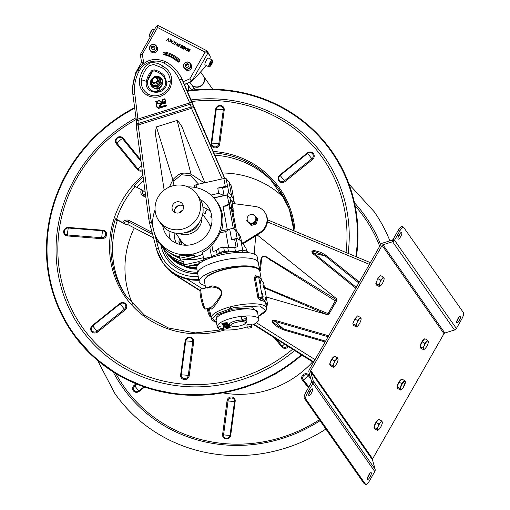 <?xml version="1.0" encoding="UTF-8"?>
<svg xmlns="http://www.w3.org/2000/svg" width="510" height="510" viewBox="0 0 510 510"><rect width="100%" height="100%" fill="white"/><g stroke="black" fill="none" stroke-linecap="round" stroke-linejoin="round"><path stroke-width="0.76" d="M312.528 388.964A3.812 1.065 117.4 0 0 312.413 388.856A3.812 1.065 117.4 0 0 309.844 391.508A3.812 1.065 117.4 0 0 308.786 395.524A3.812 1.065 117.4 0 0 308.907 395.626A3.812 1.065 117.4 0 0 311.476 392.974A3.812 1.065 117.4 0 0 312.528 388.964M371.248 472.744A3.812 1.065 117.4 0 0 371.127 472.636A3.812 1.065 117.4 0 0 368.564 475.288A3.812 1.065 117.4 0 0 367.506 479.298A3.812 1.065 117.4 0 0 367.627 479.406A3.812 1.065 117.4 0 0 370.19 476.754A3.812 1.065 117.4 0 0 371.248 472.744M456.826 321.192A3.812 1.065 117.4 0 0 457.821 319.719A3.812 1.065 117.4 0 0 458.955 317.08M459.325 320.497A3.812 1.065 117.4 0 0 460.396 316.136A3.812 1.065 117.4 0 0 457.961 318.552A3.812 1.065 117.4 0 0 456.89 322.906A3.812 1.065 117.4 0 0 459.325 320.497M398.112 237.411A3.812 1.065 117.4 0 0 399.107 235.939A3.812 1.065 117.4 0 0 400.242 233.299M400.605 236.716A3.812 1.065 117.4 0 0 401.676 232.362A3.812 1.065 117.4 0 0 399.241 234.772A3.812 1.065 117.4 0 0 398.17 239.133A3.812 1.065 117.4 0 0 400.605 236.716M382.965 244.755L392.623 241.746A3.168 3.009 -35 0 0 394.51 240.229L456.38 328.497A3.168 3.009 145 0 1 454.486 330.015L444.828 333.024L382.965 244.755A1.409 1.339 -35 0 0 382.124 245.431L443.987 333.699A1.409 1.339 145 0 1 444.828 333.024M456.38 328.497L461.652 319.247A5.865 1.638 117.4 0 0 463.482 312.706L403.716 227.428A5.865 1.638 117.4 0 0 403.537 227.269A5.865 1.638 117.4 0 0 399.789 230.979L394.51 240.229L393.012 239.451L394.02 240.886M403.537 227.269L402.033 226.491A5.865 1.638 117.4 0 0 398.291 230.201L393.012 239.451A1.409 1.339 -35 0 1 392.171 240.127L392.623 241.746L454.486 330.015M312.783 383.195L311.559 381.454L313.229 380.938A3.168 3.009 -35 0 1 312.923 383.271L307.645 392.522A5.865 1.638 117.4 0 0 305.815 399.062L365.587 484.334A5.865 1.638 117.4 0 0 365.766 484.5A5.865 1.638 117.4 0 0 369.514 480.79L374.786 471.54L312.923 383.271L311.425 382.494A1.409 1.339 -35 0 0 311.559 381.454L308.958 372.096A3.168 3.009 -35 0 1 309.264 369.763L380.626 244.653A3.168 3.009 -35 0 1 382.513 243.136L392.171 240.127L393.153 241.53M443.987 333.699L372.631 458.802L310.762 370.54L382.124 245.431M311.425 382.494L306.147 391.744A5.865 1.638 117.4 0 0 304.317 398.284L364.083 483.563A5.865 1.638 117.4 0 0 364.267 483.722L365.766 484.5M375.092 469.2L313.229 380.938L310.628 371.58L372.491 459.841L375.092 469.2A3.168 3.009 145 0 1 374.786 471.54M367.563 477.692A3.812 1.065 117.4 0 0 369.693 473.58M308.843 393.911A3.812 1.065 117.4 0 0 310.972 389.799M372.491 459.841A1.409 1.339 145 0 1 372.631 458.802M310.762 370.54A1.409 1.339 -35 0 0 310.628 371.58M259.513 269.452L261.209 257.556C264.811 253.693 268.77 259.055 272.149 260.412L335.905 299.383L336.555 298.72L258.047 235.626C256.893 235.059 256.096 235.416 255.663 236.685L254.146 254.095M336.555 298.72L336.88 300.435L336.288 301.206L335.28 300.849A1.466 0.427 123.9 0 0 335.905 299.383M329.135 314.013L327.216 314.613A1.466 1.466 121.4 0 0 329.007 313.975L336.88 300.435M327.337 314.657L266.22 296.979M181.566 241.383A2.639 2.505 -35 0 0 181.037 243.098M181.356 244.169A2.639 2.505 -35 0 0 182 244.896M320.586 252.278L325.769 255.134A1.466 0.44 128.7 0 0 325.208 255.975L314.957 251.679C312.063 251.035 311.725 251.583 313.956 253.304A1.466 0.44 128.8 0 0 313.255 253.954C311.062 251.812 311.508 250.678 314.594 250.557L320.586 252.278A1.466 0.389 -67.4 0 0 320.184 253.597M328.096 336.747L275.1 321.427C272.416 320.497 272.117 321.064 274.214 323.123L278.696 326.33L283.573 328.969A1.466 0.363 106.2 0 0 283.197 329.779L277.854 327.19L273.086 323.34C271.505 320.815 272.257 319.84 275.343 320.42A1.466 0.363 106.1 0 0 275.1 321.427L283.573 328.969L325.59 341.139M355.782 288.207L313.255 253.954M313.44 362.438A8.797 1.02 -145.8 0 0 311.208 360.972L298.541 353.009A586.423 67.792 -145.8 0 1 290.923 348.209L253.406 324.507M200.079 290.821L179.335 277.72A586.423 67.792 34.2 0 0 175.529 275.311L175.102 274.712A43.981 41.794 145 0 1 163.633 263.81L163.347 263.396M163.633 263.81L164.048 264.409A43.981 41.794 -35 0 0 171.864 272.71L175.529 275.311M358.785 282.948L325.208 255.975L313.956 253.304L356.28 287.34M264.448 287.296L328 313.618L335.28 300.849L272.467 261.235C269.05 260.132 265.385 254.273 261.687 257.671L260.451 270.376L259.666 269.541A1.466 0.376 121.8 0 1 259.565 269.733M264.569 287.946L327.216 314.613A1.466 0.382 110.9 0 0 328 313.618L329.007 313.975L336.288 301.206M259.322 270.141L260.451 270.376L259.762 270.887M181.611 244.526A2.639 2.505 145 0 1 181.847 241.734M379.383 286.575L376.616 285.141L375.825 283.458L377.782 278.664L380.53 275.559L383.297 276.994L382.277 278.728L380.549 280.098L379.925 282.68A4.692 1.307 -62.6 0 1 382.277 278.728A4.692 1.307 -62.6 0 1 384.049 278.02A4.692 1.307 -62.6 0 1 383.469 281.252A4.692 1.307 -62.6 0 1 381.117 285.205A4.692 1.307 -62.6 0 1 380.422 285.868A4.692 1.307 -62.6 0 1 379.344 285.919L379.383 286.575L380.352 285.919M378.592 284.886L379.925 282.68A4.692 1.307 117.4 0 0 379.344 285.919L378.592 284.886L375.825 283.458M377.782 278.664L380.549 280.098M384.087 278.677L383.297 276.994M361.029 318.374L361.067 319.03L360.277 317.347L359.257 319.088A4.692 1.307 -62.6 0 1 361.029 318.374A4.692 1.307 -62.6 0 1 361.125 319.024A4.692 1.307 -62.6 0 1 360.449 321.612A4.692 1.307 -62.6 0 1 358.096 325.565A4.692 1.307 -62.6 0 1 357.402 326.228A4.692 1.307 -62.6 0 1 356.324 326.272L356.362 326.929L357.331 326.279M355.572 325.246L356.911 323.034A4.692 1.307 -62.6 0 1 359.257 319.088L357.529 320.458L356.911 323.034A4.692 1.307 117.4 0 0 356.324 326.272L355.572 325.246L352.805 323.812L354.762 319.024L357.529 320.458M354.762 319.024L357.51 315.913L360.277 317.347M352.805 323.812L353.596 325.495L356.362 326.929M333.349 367.289L330.576 365.855L329.785 364.172L331.742 359.378L334.49 356.273L337.257 357.708L336.243 359.448L334.509 360.812L333.891 363.394A4.692 1.307 -62.6 0 1 336.243 359.448A4.692 1.307 -62.6 0 1 338.009 358.734L338.047 359.391L338.009 358.734A4.692 1.307 -62.6 0 1 338.104 359.384A4.692 1.307 -62.6 0 1 337.429 361.972A4.692 1.307 -62.6 0 1 335.076 365.919A4.692 1.307 -62.6 0 1 333.304 366.633L333.349 367.289L334.311 366.639M332.552 365.606L333.891 363.394A4.692 1.307 117.4 0 0 333.304 366.633L332.552 365.606L329.785 364.172A4.692 1.307 -62.6 0 1 330.461 361.622A4.692 1.307 -62.6 0 1 334.107 356.707M331.742 359.378L334.509 360.812M338.009 358.734L337.257 357.708M330.257 365.166L330.078 365.077A4.692 1.307 -62.6 0 1 329.785 364.172M377.598 430.421L374.825 428.986L374.034 427.303L375.991 422.516L378.739 419.405L381.505 420.839L380.492 422.58L378.758 423.944L378.139 426.526A4.692 1.307 -62.6 0 1 380.492 422.58A4.692 1.307 -62.6 0 1 382.258 421.866A4.692 1.307 -62.6 0 1 381.678 425.104A4.692 1.307 -62.6 0 1 379.325 429.05A4.692 1.307 -62.6 0 1 377.553 429.764L377.598 430.421L378.56 429.771M376.801 428.738L378.139 426.526A4.692 1.307 117.4 0 0 377.553 429.764L376.801 428.738L374.034 427.303A4.692 1.307 -62.6 0 1 374.71 424.753A4.692 1.307 -62.6 0 1 378.35 419.838M375.991 422.516L378.758 423.944M382.296 422.522L381.505 420.839M374.499 428.298L374.327 428.209A4.692 1.307 -62.6 0 1 374.034 427.303M400.611 390.061L397.845 388.633L397.054 386.95L399.011 382.156L401.778 383.59L399.821 388.378L400.611 390.061L401.58 389.411M397.519 387.944L397.347 387.849A4.692 1.307 -62.6 0 1 397.054 386.95L399.821 388.378M399.011 382.156L401.759 379.051L404.526 380.479L401.778 383.59M403.365 386.956L405.316 382.168L404.526 380.479M397.054 386.943A4.692 1.307 -62.6 0 1 397.73 384.393A4.692 1.307 -62.6 0 1 401.37 379.485M404.698 384.744A4.692 1.307 -62.6 0 1 401.236 389.608A4.692 1.307 -62.6 0 1 401.153 386.172A4.692 1.307 -62.6 0 1 404.621 381.308A4.692 1.307 -62.6 0 1 404.698 384.744M423.631 349.707L420.865 348.273L420.074 346.59L422.025 341.796L424.798 343.23L424.173 345.812A4.692 1.307 -62.6 0 1 426.526 341.866A4.692 1.307 -62.6 0 1 428.298 341.152A4.692 1.307 -62.6 0 1 428.394 341.802A4.692 1.307 -62.6 0 1 427.718 344.39A4.692 1.307 -62.6 0 1 425.365 348.336A4.692 1.307 -62.6 0 1 423.593 349.05L423.631 349.707L424.6 349.057M422.841 348.024L424.173 345.812A4.692 1.307 117.4 0 0 423.593 349.05L422.841 348.024L420.074 346.59A4.692 1.307 -62.6 0 1 420.75 344.04A4.692 1.307 -62.6 0 1 424.39 339.125M428.298 341.152L428.336 341.808L427.546 340.125L426.526 341.866L424.798 343.23M422.025 341.796L424.779 338.691L427.546 340.125M420.54 347.584L420.361 347.495A4.692 1.307 -62.6 0 1 420.074 346.59M356.401 256.823A158.336 150.456 -35 0 0 331.876 151.362A158.336 150.456 -35 0 0 187.144 90.742M134.634 107.642A158.336 150.456 -35 0 0 67.186 172.335A158.336 150.456 -35 0 0 72.56 333.113A158.336 150.456 -35 0 0 301.856 355.094M134.716 108.228A157.749 149.895 -35 0 0 67.69 172.59A157.749 149.895 -35 0 0 73.038 332.775A157.749 149.895 -35 0 0 301.359 354.781M117.498 219.995A93.241 88.6 -35 0 0 127.105 297.502M215.634 109.382L216.272 109.236A3.595 3.417 145 0 1 220.913 106.176A3.595 3.417 145 0 1 223.291 109.803L218.822 143.712L219.746 143.979L224.215 110.071A4.399 4.182 145 0 0 216.176 107.782A4.399 4.182 145 0 0 215.634 109.382L211.165 143.291A4.399 4.182 -35 0 0 214.901 147.874A4.399 4.182 -35 0 0 219.746 143.979M116.299 143.712L137.413 169.645L137.891 168.938L116.777 143.004A17.595 5.47 -39.2 0 1 122.387 138.503L123.152 138.204A4.399 4.182 145 0 0 115.547 142.258A4.399 4.182 145 0 0 116.299 143.712L116.777 143.004A3.595 3.417 145 0 1 118.014 137.713A3.595 3.417 145 0 1 122.387 138.503L141.041 161.415M67.416 235.932L67.371 234.957A3.595 3.417 145 0 1 64.477 230.533A3.595 3.417 145 0 1 68.283 228.021L102.612 230.788L102.861 230.22L68.531 227.454A4.399 4.182 145 0 0 65.815 235.48A4.399 4.182 145 0 0 67.416 235.932L101.745 238.699A4.399 4.182 -35 0 0 106.59 234.804A4.399 4.182 -35 0 0 102.861 230.22M97.62 332.023L96.996 331.226A3.595 3.417 145 0 1 91.666 330.263A3.595 3.417 145 0 1 92.68 325.922L120.111 303.903L119.773 303.514L92.342 325.533A4.399 4.182 145 0 0 96.103 332.826A4.399 4.182 145 0 0 97.62 332.023L125.052 309.997A4.399 4.182 -35 0 0 125.843 304.005A4.399 4.182 -35 0 0 119.773 303.514M189.223 375.685L188.292 375.424A3.595 3.417 145 0 1 183.651 378.484A3.595 3.417 145 0 1 181.273 374.856L185.742 340.948L185.105 341.088L180.636 374.997A4.399 4.182 145 0 0 188.681 377.285A4.399 4.182 145 0 0 189.223 375.685L193.685 341.776A4.399 4.182 -35 0 0 189.956 337.193A4.399 4.182 -35 0 0 185.105 341.088M338.353 249.307A4.399 4.182 145 0 1 339.093 249.619M307.237 153.051L307.575 153.433A3.595 3.417 145 0 1 312.904 154.396A3.595 3.417 145 0 1 311.89 158.737L284.459 180.757L285.077 181.554L312.515 159.534A4.399 4.182 145 0 0 308.748 152.241A4.399 4.182 145 0 0 307.237 153.051L279.799 175.07A4.399 4.182 -35 0 0 279.015 181.063A4.399 4.182 -35 0 0 285.077 181.554M312.515 159.534L311.89 158.737A17.595 0.376 51.2 0 0 307.575 153.433L280.137 175.453A3.595 3.417 -35 0 0 279.493 180.355A3.595 3.417 -35 0 0 284.459 180.757A17.595 0.376 51.2 0 0 280.137 175.453L279.799 175.07M288.469 346.653A4.399 4.182 145 0 1 281.698 346.864L274.189 337.633M287.608 346.111A3.595 3.417 145 0 1 282.183 346.156L276.363 339.01M180.636 374.997L181.273 374.856A17.595 4.131 -172.5 0 1 188.292 375.424L192.761 341.515A3.595 3.417 -35 0 0 189.707 337.76A3.595 3.417 -35 0 0 185.742 340.948A17.595 4.131 -172.5 0 1 192.761 341.515L193.685 341.776M92.342 325.533L92.68 325.922A17.595 0.376 -128.8 0 1 96.996 331.226L124.427 309.207A3.595 3.417 -35 0 0 125.071 304.304A3.595 3.417 -35 0 0 120.111 303.903A17.595 0.376 -128.8 0 1 124.427 309.207L125.052 309.997M68.531 227.454L68.283 228.021A17.595 3.602 -85.4 0 0 67.371 234.957L101.7 237.724A3.595 3.417 -35 0 0 105.666 234.543A3.595 3.417 -35 0 0 102.612 230.788A17.595 3.602 -85.4 0 0 101.7 237.724L101.745 238.699M123.152 138.204L140.836 159.923M141.633 165.807A17.595 5.47 -39.2 0 0 137.891 168.938A3.595 3.417 -35 0 0 142.169 169.779M137.413 169.645A4.399 4.182 -35 0 0 142.309 170.818M224.215 110.071L223.291 109.803A17.595 4.131 7.5 0 0 216.272 109.236L211.803 143.144A3.595 3.417 -35 0 0 214.857 146.899A3.595 3.417 -35 0 0 218.822 143.712A17.595 4.131 7.5 0 0 211.803 143.144L211.165 143.291M279.792 190.485A93.241 88.6 -35 0 0 214.742 155.193M143.603 180.451A93.241 88.6 -35 0 0 136.788 187.317M355.853 256.6A157.749 149.895 -35 0 0 331.398 151.693A157.749 149.895 -35 0 0 187.374 91.277M135.979 383.845L134.219 385.26A4.156 3.946 -35 0 0 134.022 391.47A4.156 3.946 -35 0 0 139.204 391.38L144.54 387.103M134.219 385.26L134.876 386.102A3.309 3.143 -35 0 0 134.723 391.042A3.309 3.143 -35 0 0 138.847 390.972L143.935 386.892M349.076 184.257L374.136 211.65A158.336 150.456 145 0 1 389.895 240.835M325.89 429.063A158.336 150.456 145 0 1 166.783 438.734A158.336 150.456 145 0 1 114.814 393.401L97.614 360.5M222.711 436.114A4.156 3.946 -35 0 0 230.718 435.208L235.18 401.3A4.156 3.946 -35 0 0 231.655 396.971A4.156 3.946 -35 0 0 227.071 400.65L222.609 434.558A4.156 3.946 -35 0 0 222.711 436.114M222.609 434.558L223.584 434.839A3.309 3.143 -35 0 0 227.033 438.275A3.309 3.143 -35 0 0 230.042 435.361L234.504 401.453L235.18 401.3M227.071 400.65L228.053 400.93A3.309 3.143 145 0 1 231.699 398.004A3.309 3.143 145 0 1 234.504 401.453A17.008 3.991 -172.5 0 1 228.053 400.93L223.584 434.839A17.008 3.991 -172.5 0 0 230.042 435.361L230.718 435.208M308.76 387.166L303.189 380.32A17.595 5.47 140.8 0 0 303.437 380.148M302.672 380.524L303.189 380.32A3.595 3.417 145 0 1 303.029 380.116M308.92 386.886L303.316 380.001A3.309 3.143 145 0 1 303.909 375.494A3.309 3.143 145 0 1 308.474 375.864L308.983 375.118A4.156 3.946 -35 0 0 303.252 374.652A4.156 3.946 -35 0 0 302.506 380.32L303.316 380.001A17.008 5.285 140.8 0 0 308.474 375.864L310.8 378.72M310.22 376.635L308.983 375.118M139.204 391.38L138.847 390.972A17.008 0.363 -128.8 0 1 134.876 386.102L137.107 384.31M302.506 380.32L308.48 387.657M117.408 219.95A92.654 88.045 -35 0 0 117.109 220.843L115.961 219.198L124.835 224.037L127.334 224.489A0.931 0.886 -35 0 1 127.8 224.585L153.523 237.902M145.885 197.332L143.176 195.936A4.762 4.526 145 0 1 141.455 189.733L142.8 190.53A3.309 3.149 -35 0 0 143.998 194.839L145.375 193.59M141.455 189.733L135.22 186.507A91.775 87.21 -35 0 0 116.516 219.294L115.094 218.892M142.8 190.53L144.215 191.486L142.711 190.689M133.798 186.105L135.22 186.507M152.579 234.377L128.545 221.933A3.309 3.149 -35 0 0 124.096 223.316L116.516 219.294M124.096 223.316L125.511 224.272M116.089 220.314L117.109 220.843M284.618 198.556A93.827 89.161 -35 0 0 275.464 190.619A93.827 89.161 -35 0 0 222.468 172.986M134.27 227.932A93.827 89.161 -35 0 0 133.046 304.789M312.617 361.883A95.587 90.831 145 0 1 223.374 392.961M282.132 196.165L270.842 180.062M282.094 196.133L270.797 180.017M161.702 67.588L153.478 64.464L148.933 65.879C144.955 69.813 142.481 74.441 141.499 79.77C140.69 86.069 142.972 90.844 148.353 94.108C157.297 99.475 170.589 91.564 170.238 81.058C169.875 75.066 167.031 70.571 161.702 67.588A2.639 0.759 -58.5 0 1 162.569 65.892C171.175 71.158 173.68 78.527 170.091 88C164.36 96.798 156.768 99.291 147.301 95.478C139.211 89.792 137.33 82.244 141.646 72.841C143.406 68.576 146.249 65.242 150.176 62.845C154.689 62.29 158.82 63.304 162.569 65.892M166.725 82.32C167.006 96.275 143.431 95.179 146.427 81.351C147.167 77.297 148.977 73.708 151.859 70.584L154.243 69.838C158.24 70.794 161.6 72.771 164.322 75.773L166.725 82.32L170.238 81.058M239.636 250.627A43.981 41.794 145 0 1 239.509 250.958M198.894 280.232A43.981 41.794 145 0 1 163.053 262.988L162.531 262.242A43.981 41.794 145 0 1 156.768 250.021M190.695 175.784L181.311 174.707L173.98 180.993L172.864 179.749C179.227 172.96 182.172 172.048 190.995 174.095L190.695 175.784L198.6 184.148M204.944 182.746L183.976 132.147C182.605 127.411 180.323 123.509 177.129 120.443L156.404 126.901C155.269 131.306 155.352 135.896 156.64 140.671L164.156 190.134M156.404 126.901L172.864 179.749L169.371 187.023M177.129 120.443L190.995 174.095L204.293 182.886M172.864 185.799L173.98 180.993M180.559 240.433A18.915 17.971 -35 0 0 181.592 244.826M211.408 225.127A2.493 2.365 -35 0 0 210.024 225.981M136.285 125.97A2.346 0.657 -7.7 0 1 136.246 125.881A2.346 0.657 -7.7 0 1 138.153 124.963L150.781 218.618A29.905 28.42 -35 0 0 151.464 222.041L153.338 229.079M233.612 199.748L234.766 203.739M137.509 119.117L137.706 120.577M136.674 119.442L136.903 121.157M224.897 178.583L182.669 80.44A41.049 39.009 -35 0 0 179.016 73.918L178.494 73.172A41.049 39.009 145 0 1 182.147 79.694L194.029 107.967A2.346 2.078 162 0 0 191.18 106.992L137.853 123.611A2.346 2.034 -176 0 0 136.253 125.811M224.7 178.576L194.029 107.967A2.346 0.72 156.5 0 0 191.48 108.343L190.262 104.18L179.596 80.064A38.703 36.777 -35 0 0 164.105 63.189A18.181 17.276 -35 0 0 139.198 70.954A38.703 36.777 -35 0 0 134.825 94.018L138.07 120.449A2.346 2.034 -176 0 0 136.45 122.234L136.234 125.403M163.633 76.545C161.064 73.701 157.864 71.821 154.045 70.903L152.656 71.336C149.921 74.288 148.193 77.698 147.486 81.574C147.524 89.091 151.355 92.348 158.98 91.341C165.89 87.809 167.446 82.875 163.633 76.545A1.466 0.453 138.2 0 0 164.322 75.773M147.486 81.574A1.466 0.331 10 0 1 146.427 81.351L141.499 79.77M157.335 88.255A1.466 1.396 -35 0 0 158.75 90.531A1.466 1.396 -35 0 0 158.744 87.796M157.252 85.572A3.079 2.926 145 0 1 155.295 85.463M159.598 82.448A3.079 2.926 145 0 1 159.534 83.181M151.859 70.584L152.656 71.336M163.831 103.211L165.004 103.211L164.386 102.223L163.831 103.211M157.201 107.113L158.865 108.024L166.445 105.43M156.436 101.694L157.902 102.663L156.442 104.314L157.182 107.087L158.852 108.012L166.438 105.411C164.94 105.532 162.843 106.839 160.867 106.8L160.822 107.017C159.496 106.737 158.999 106.086 159.318 105.066L161.128 104.607L158.68 103.383L160.216 102.892L162.365 103.696L163.71 101.815L165.355 101.566L164.692 99.118L162.511 99.781L163.194 102.287L161.976 102.676L159.248 100.814L156.417 101.681L157.909 102.663M158.897 103.715L158.693 103.396L160.223 102.905L162.378 103.709L163.723 101.834L165.367 101.579L164.698 99.131M159.426 106.392L159.043 105.258L161.141 104.62M157.316 102.676L157.335 102.682C155.856 103.568 155.677 105.028 156.787 107.068C157.883 108.203 158.597 108.624 158.91 108.318L166.878 105.844L166.681 105.079L160.554 106.686L159.789 106.239M161.377 104.333L159.445 103.473M166.681 105.079L160.542 106.666L159.311 105.436L159.707 105.117C159.936 106.074 163.48 104.359 159.42 103.46L162.69 103.861M163.997 102.274L163.5 103.505M165.285 102.3L164.507 101.904L165.865 102.21L164.915 98.73L162.123 99.584L162.805 102.083L162.097 102.338L159.324 100.489L155.709 101.617M164.915 98.749L162.135 99.597L162.817 102.096L162.091 102.319L159.318 100.47L155.69 101.605L157.322 102.669L156.13 104.359L156.914 107.272M162.996 103.906L163.984 102.255L163.436 103.377L165.195 103.53C165.469 102.574 165.24 102.025 164.5 101.892M193.112 105.156A2.346 2.078 -18 0 0 190.262 104.18L138.07 120.449L138.153 124.963L191.48 108.343L222.137 178.933M136.508 121.909L136.323 119.971A2.346 0.657 172.3 0 1 136.285 119.882A2.346 0.657 172.3 0 1 138.191 118.97L189.541 102.963A2.346 0.72 -23.5 0 1 192.091 102.586M137.215 125.199L137.247 123.86M157.258 90.136A1.466 1.396 145 0 1 157.329 88.689M159.133 88.096A1.466 1.396 145 0 1 159.649 88.459M147.333 81.555L152.598 71.292M184.461 46.984L182.918 47.341L182.994 48.431L183.657 48.852L184.461 46.984M182.797 48.66L182.637 47.194L184.034 46.512L185.079 46.977M186.59 50.688L187.884 48.424L187.023 50.528L189.057 49.036L188.751 51.421L190.122 49.585M188.726 51.402L189.835 49.432L190.122 49.578L188.827 51.848L188.432 51.644L188.745 49.451L186.972 50.885L186.577 50.681L188.152 48.565M188.745 49.464L188.445 51.65M163.729 54.666A1.466 1.396 -35 0 0 164.086 54.793A29.733 28.254 145 0 1 177.512 61.742A1.466 1.396 -35 0 0 179.552 61.659A1.466 1.396 -35 0 0 179.565 59.651A32.666 31.04 -35 0 0 164.806 52.014A1.466 1.396 -35 0 0 163.729 54.666M157.105 89.671A1.613 1.53 145 0 1 157.501 88.657M156.946 89.448A1.613 1.53 145 0 1 157.144 88.721M184.384 84.392L191.632 81.307L189.816 78.878L205.09 52.096L206.862 52.116A2.346 0.325 29.7 0 1 207.94 52.976L210.037 55.966A6.451 1.798 -62.6 0 1 209.91 58.797M168.274 39.448L168.313 41.227L167.988 39.64L166.4 40.239L167.988 39.302L168.51 38.39L168.274 39.448M168.51 38.39L167.988 39.302M177.544 61.767L178.283 61.34A0.587 0.555 -35 0 0 179.099 61.308A0.587 0.555 -35 0 0 179.106 60.505L179.565 59.651M180.82 46.416L181.93 46.671L182.363 45.9L181.362 45.052L182.784 45.785L181.49 48.048L180.279 47.098L181.362 47.66L181.764 46.92M180.119 47.341L181.35 47.647L181.77 46.914L180.808 46.41L181.917 46.652L182.357 45.887M140.473 54.462L142.303 54.283L140.314 54.678L141.563 62.156M141.582 62.296L143.603 62.22L141.519 62.673M207.493 51.108L208.29 52.09L207.901 52.766L207.162 51.918L205.849 52.071M207.901 52.766L206.964 51.421L208.29 52.09M158.075 25.5A2.346 0.657 -62.6 0 0 157.45 25.793L157.577 27.502L205.09 52.096L206.964 51.421A2.346 0.657 117.4 0 1 207.583 51.127L158.075 25.5A2.346 0.657 -62.6 0 1 158.151 25.564M169.894 42.043L169.607 41.896L170.754 39.882L169.811 39.06L171.188 39.774L169.894 42.043M173.336 43.497L174.771 41.629L173.617 43.643L174.222 44.287L172.444 43.363L173.336 43.497M177.716 46.098L177.499 43.541L176.154 45.288L177.448 43.012L177.945 45.715L179.284 43.968L177.716 46.098M181.209 45.294L182.784 45.779M187.221 48.074L185.073 49.903L185.468 47.169L185.627 48.118L186.583 48.616L187.221 48.074M188.547 64.426A2.461 2.34 -35 0 0 185.576 66.574M187.1 69.022A2.461 2.34 -35 0 0 188.196 69.124M190.122 67.773A2.461 2.34 -35 0 0 190.402 66.714M154.205 46.78A2.461 2.34 -35 0 0 151.566 48.973M187.03 50.522L189.063 49.03M182.79 48.648L182.625 47.181L184.021 46.493L185.085 46.971L183.791 49.24L182.79 48.648M179.871 44.268L180.157 44.421L178.863 46.69L178.576 46.537L179.871 44.268M175.893 42.209L176.179 42.362L174.885 44.631L174.598 44.478L175.893 42.209M173.323 40.883L171.175 42.712L171.57 39.978L171.73 40.928L172.686 41.425L173.323 40.883M183.211 81.689L189.816 78.878L191.9 81.358A0.587 0.555 145 0 1 191.741 81.453L184.454 84.558M206.416 65.573A6.745 1.881 -62.6 0 1 205.849 66.243L192.06 81.237M191.537 81.173L191.9 81.358M190.925 80.854L191.887 80.217M140.556 54.136L156.391 26.182A2.346 0.325 29.7 0 1 156.85 26.227L157.577 27.502L142.303 54.283L143.603 62.22L142.252 64.591M157.737 27.725L157.137 26.647M156.85 26.227L157.545 27.221M151.738 49.113A2.461 2.34 145 0 1 154.479 47.016M185.742 66.721A2.461 2.34 145 0 1 188.847 64.681M189.879 82.25L191.148 84.061A7.331 6.968 -35 0 0 203.401 83.092A7.331 6.968 -35 0 0 203.152 75.646L200.577 71.974M188.082 90.614A7.331 6.968 -35 0 0 187.393 84.073L186.979 83.481M187.495 84.227A7.331 6.968 145 0 1 187.603 84.373A7.331 6.968 145 0 1 188.419 90.563M203.26 75.799A7.331 6.968 145 0 1 203.362 75.945A7.331 6.968 145 0 1 203.611 83.391A7.331 6.968 145 0 1 191.358 84.36A7.331 6.968 145 0 1 191.256 84.207M212.6 89.167A7.331 6.968 -35 0 0 212.275 88.663L203.362 75.945M212.383 88.81A7.331 6.968 145 0 1 212.485 88.963A7.331 6.968 145 0 1 212.625 89.167L212.485 88.963M208.877 54.315A7.331 2.046 -62.6 0 1 208.992 54.36A7.331 2.046 -62.6 0 1 209.215 54.564A7.331 2.046 -62.6 0 1 209.374 54.914L209.419 55.086M184.059 67.811L184.856 68.952A3.812 3.621 -35 0 0 190.421 69.443A3.812 3.621 -35 0 0 191.097 64.572L190.3 63.438A3.812 3.621 145 0 1 184.652 68.468A3.812 3.621 145 0 1 184.735 62.947A3.812 3.621 145 0 1 190.3 63.438M190.644 64.05A3.812 3.621 -35 0 0 190.173 63.673M184.327 67.773A3.812 3.621 -35 0 0 184.518 68.34M185.64 64.292L185.206 66.262L186.705 67.53L188.636 66.835L189.076 64.872L187.572 63.597L185.64 64.292L186.061 64.891L187.992 64.196L187.572 63.597M184.767 68.232A3.576 3.398 -35 0 0 189.739 67.773A3.576 3.398 -35 0 0 189.51 62.902A3.576 3.398 -35 0 0 184.537 63.361A3.576 3.398 -35 0 0 184.767 68.232M151.445 51.994A3.812 3.621 -35 0 0 157.093 46.971L156.296 45.836A3.812 3.621 145 0 1 150.648 50.86A3.812 3.621 145 0 1 150.73 45.345A3.812 3.621 145 0 1 156.296 45.836L155.697 45.18C151.024 43.796 149.143 45.473 150.055 50.209L150.852 51.344A3.812 3.621 -35 0 0 151.445 51.994M153.567 45.996L151.629 46.69L151.196 48.654L152.694 49.929L154.632 49.234L155.065 47.264L153.567 45.996L155.021 47.468M206.607 59.861A3.812 1.065 117.4 0 0 205.116 64.897L208.922 66.867A3.812 1.065 -62.6 0 1 210.407 61.825A3.812 1.065 -62.6 0 1 212.421 60.097L208.622 58.127A3.812 1.065 117.4 0 0 206.607 59.861M211.529 63.552L211.943 61.965L211.28 61.997L209.801 65.203L210.458 65.172L211.529 63.552L210.579 63.061M209.891 64.878L210.458 65.172M180.725 240.229A3.812 3.621 -35 0 0 180.011 244.188M180.565 244.615A3.812 3.621 145 0 1 179.928 239.094M184.798 244.405A3.812 3.621 145 0 1 183.294 245.074M157.45 88.714A4.692 4.456 -35 0 0 159.432 88.255M152.598 79.286A2.448 2.327 145 0 1 155.786 77.966A2.448 2.327 145 0 1 156.984 81.039A2.448 2.327 145 0 1 153.797 82.359A2.448 2.327 145 0 1 152.598 79.286M152.254 79.241A2.932 2.786 145 0 1 157.278 78.604A2.932 2.786 145 0 1 155.11 83.098A2.932 2.786 145 0 1 152.254 79.241M152.847 82.397A2.932 2.786 -35 0 0 158.023 82.512A2.932 2.786 -35 0 0 157.552 79.101M159.713 79.949A4.399 4.182 -35 0 0 152.49 78.323A4.399 4.182 -35 0 0 154.371 85.361A4.399 4.182 -35 0 0 159.713 79.949L160.446 82.441L156.882 86.05L152.069 84.966L150.813 80.28L154.377 76.672L159.19 77.756L159.713 79.949M151.234 80.873L150.813 80.28M152.235 84.124L152.484 85.023M156.882 86.05L157.558 87.012L152.739 85.929L152.069 84.966M157.558 87.012L161.115 83.404L160.446 82.441M161.115 83.404L159.866 78.712L159.19 77.756M159.375 78.591L158.973 78.489M159.713 78.502L160.134 78.604L161.453 83.557L157.692 87.369L152.605 86.222L152.382 85.419M182.331 210.706A3.226 3.066 -35 0 0 179.367 212.785M198.823 223.189A14.662 13.929 145 0 1 185.468 232.547M219.714 252.322A35.12 33.373 145 0 1 217.91 254.209M203.484 259.941A35.388 33.628 145 0 1 198.403 261.458L199.684 263.147A35.196 33.443 145 0 1 199.499 263.185M197.485 265.442A35.184 33.437 145 0 1 190.491 265.608M184.186 264.524A35.184 33.437 145 0 1 166.011 251.883L165.642 251.353M165.686 251.404A35.184 33.437 -35 0 0 184.04 263.695M194.75 264.664A35.184 33.437 -35 0 0 198.588 264.205M187.954 186.896A35.12 33.373 145 0 1 214.359 198.569A35.12 33.373 145 0 1 193.271 253.948A35.12 33.373 145 0 1 157.029 238.75A35.12 33.373 145 0 1 155.065 209.948M193.813 254.77A35.196 33.443 145 0 1 179.061 254.904L179.686 258.321L180.993 260.196L195.196 257.046L193.813 254.77L195.158 256.823A35.388 33.628 145 0 0 202.827 254.203M228.69 247.764L225.732 231.578L219.823 232.885A35.196 33.443 145 0 1 211.809 244.902L209.846 247.554A35.247 33.494 145 0 1 202.489 252.361L203.63 258.608L211.114 256.951A19.354 5.527 169.6 0 0 209.865 257.684L205.128 258.366A23.753 6.783 169.6 0 0 204.089 259.265A23.753 6.783 169.6 0 0 202.789 261.26L202.789 261.267M219.823 232.885L221.219 230.966L229.685 229.092L231.604 239.592L234.651 239.4L236.908 238.291L240.867 240.816L246.056 248.217L246.591 251.149M214.359 198.569L215.526 199.965A35.273 33.52 145 0 1 221.397 230.928M222.475 260.278A30.785 8.791 -10.4 0 1 258.264 262.599A30.785 8.791 169.6 0 0 222.475 260.278A30.785 8.791 169.6 0 0 197.689 273.666A30.785 8.791 -10.4 0 1 222.475 260.278M199.155 281.686L196.681 268.139A30.785 8.791 -10.4 0 1 221.461 254.751A30.785 8.791 -10.4 0 1 257.25 257.072L259.73 270.612A30.785 8.791 169.6 0 0 223.935 268.292A30.785 8.791 169.6 0 0 199.155 281.686A30.785 8.791 169.6 0 0 205.211 285.568M162.766 226.089A25.213 23.964 -35 0 0 166.572 235.314A25.213 23.964 -35 0 0 191.569 244.615A25.213 23.964 -35 0 0 207.87 206.371A25.213 23.964 -35 0 0 200.5 199.639M169.027 230.96A25.213 23.964 -35 0 0 170.48 239.604M184.021 263.619A35.12 33.373 145 0 1 167.006 252.992L164.966 250.544A35.388 33.628 145 0 0 183.657 261.611L184.244 264.83L185.557 266.704L199.18 263.683M184.244 264.83L198.447 261.681L199.608 263.338M210.573 211.503A25.213 23.964 -35 0 0 202.942 207.187M232.069 210.394L232.362 209.808M194.469 187.336L194.189 185.819L196.044 184.716L223.877 178.545L226.128 178.627L229.137 182.306L231.4 186.15L233.771 199.512L231.636 195.987L230.004 198.364L232.05 201.743L233.153 209.897M232.853 210.636L232.515 211.159M229.137 182.306L231.636 195.987L228.741 192.334L226.982 194.884L224.062 195.534L222.647 187.795L227.702 186.673L228.741 192.334M233.236 208.239L232.675 207.283L233.484 211.707L231.973 209.145L230.004 198.364L226.982 194.884M227.702 186.673L225.318 186.424L217.751 188.101L222.647 187.795M210.955 195.075L218.707 193.354L217.751 188.101M218.707 193.354L224.062 195.534L213.722 197.829M196.044 184.716L196.599 187.756M223.877 178.545L225.318 186.424M226.128 178.627L227.568 186.501M233.771 199.512L232.088 201.96M236.436 230.915L232.968 211.924L229.328 206.735L233.299 228.467M235.129 229.627L231.406 209.272M227.281 229.621L223.017 206.295L225.669 206.123C228.129 205.74 229.29 204.453 229.162 202.272L229.965 206.697L229.328 206.735M231.973 209.145L229.965 206.697M227.224 194.858L228.41 201.354C228.576 203.579 227.562 205.045 225.375 205.772L225.669 206.123M223.017 206.295L225.375 205.772M227.109 195.03L213.849 197.969M202.872 254.464L201.603 254.751M191.307 257.907A5.572 1.594 169.6 0 0 191.014 258.57A5.572 1.594 169.6 0 0 197.491 258.991L197.517 259.029A33.717 32.041 145 0 1 184.633 259.386M203.465 257.709L197.517 259.029M179.654 258.143A33.717 32.041 145 0 1 170.346 253.164M193.564 259.424A33.717 32.041 145 0 1 185.162 259.271M179.616 257.964A33.717 32.041 145 0 1 170.901 253.476M190.95 258.213A33.717 32.041 145 0 1 189.707 258.264M179.412 256.849A33.717 32.041 145 0 1 178.047 256.402M190.989 258.442A33.717 32.041 145 0 1 188.681 258.493M179.45 257.04A33.717 32.041 145 0 1 176.071 255.778M159.12 242.32L158.151 242.537A2.888 0.357 -102.5 0 1 158.023 242.435L157.067 241.071A2.888 0.357 -102.5 0 1 156.054 237.609L155.862 236.551M205.415 259.934L205.128 258.366M209.935 258.073L209.865 257.684M237.883 252.45L237.717 251.513A19.354 5.527 169.6 0 0 235.913 251.455A19.354 5.527 169.6 0 0 228.289 251.965A19.354 5.527 169.6 0 0 217.311 254.401A19.354 5.527 169.6 0 0 211.114 256.951M242.397 252.335L242.008 250.193L237.717 251.513M247.446 252.597L247.229 251.411A23.753 6.783 169.6 0 0 242.754 250.282A23.753 6.783 169.6 0 0 242.008 250.193M225.732 231.578L229.685 229.092L233.095 228.333L235.614 229.94L237.169 238.451M218.548 248.268L223.66 247.133L224.419 251.277L219.306 252.412L218.548 248.268L216.406 250.397A19.061 5.444 -10.4 0 0 213.04 251.647L211.809 244.902M236.296 238.425L237.807 246.719L234.721 247.401A19.061 5.444 -10.4 0 0 227.811 247.866L223.66 247.133M236.06 247.108L234.651 239.4M239.694 240.063L238.457 233.306L240.643 237.118L241.459 241.568M238.457 233.306L235.614 229.94M235.945 238.629L231.604 239.592M242.754 250.282L240.867 240.816M234.721 247.401L235.461 251.449M242.543 249.983L235.913 251.455M227.811 247.866L228.55 251.934M228.289 251.965L224.419 251.277M216.406 250.397L217.152 254.452M217.311 254.401L219.306 252.412M209.846 247.554L211.522 256.734M204.089 259.265L203.63 258.608M179.686 258.321L193.883 255.172M179.399 256.747A35.388 33.628 145 0 1 158.629 241.504L157.029 238.75M221.659 251.889A35.184 33.437 145 0 1 220.256 253.547M218.044 254.171A35.184 33.437 -35 0 0 219.823 252.297M198.677 264.129A35.12 33.373 145 0 1 195.177 264.569M164.966 250.544A35.388 33.628 145 0 1 161.81 246.018M166.521 252.584A35.184 33.437 -35 0 0 167.006 253.304L167.427 253.903A35.184 33.437 -35 0 0 185.41 266.494M185.901 266.628A35.184 33.437 -35 0 0 196.637 267.667M167.006 253.304A35.184 33.437 -35 0 0 184.99 265.895M186.991 266.386A35.184 33.437 -35 0 0 196.713 267.036M211.809 216.406A4.399 4.182 145 0 1 210.56 216.865A21.994 20.897 145 0 1 211.988 218.235M176.32 243.232A21.994 20.897 145 0 1 174.222 232.84M202.935 212.715A21.994 20.897 145 0 1 205.606 213.703A4.399 4.182 145 0 1 207.468 209.278M242.715 243.174L259.966 232.362A14.662 13.929 -35 0 0 264.633 212.103A14.662 13.929 -35 0 0 255.23 206.467L232.356 203.42M255.115 222.092A3.079 2.926 145 0 1 253.266 223.393M243.168 243.754L260.38 232.955A14.662 13.929 -35 0 0 265.053 212.695L264.633 212.103M210.515 228.129A16.447 15.631 -35 0 0 207.978 221.799L202.687 214.245M178.73 233.389A16.447 15.631 -35 0 0 188.592 234.256A16.447 15.631 -35 0 0 201.915 217.139M175.746 233.127L181.037 240.682A16.447 15.631 -35 0 0 186.124 245.221M172.125 208.666A5.865 5.572 -35 0 0 179.96 212.562A5.865 5.572 -35 0 0 182.612 204.038A5.865 5.572 -35 0 0 172.125 208.666M174.567 212.243A5.865 5.572 145 0 1 183.46 206.008M158.839 220.702L161.358 224.292A23.167 22.013 -35 0 0 188.815 231.355A23.167 22.013 -35 0 0 202.763 206.021A23.167 22.013 -35 0 0 199.295 197.701L196.777 194.112A23.167 22.013 145 0 1 200.245 202.432A23.167 22.013 145 0 1 186.297 227.766A23.167 22.013 145 0 1 158.839 220.702A23.167 22.013 145 0 1 155.371 212.383A23.167 22.013 145 0 1 169.314 187.049A23.167 22.013 145 0 1 196.777 194.112M180.259 205.179A8.944 8.498 -35 0 0 174.879 208.953M216.112 320.65L217.177 315.027L232.528 309.162L252.992 307.823L257.646 313.057M207.748 287.551L211.707 285.912C214.729 285.912 224.674 288.373 220.887 296.342C217.266 302.825 214.123 307.065 211.459 309.047L209.667 308.148M259.73 277.555L261.381 279.792L259.788 271.071A28.146 8.039 169.6 0 0 258.105 268.948A28.146 8.039 169.6 0 0 227.065 268.955A28.146 8.039 169.6 0 0 205.237 278.607A28.146 8.039 169.6 0 0 204.408 281.195L205.657 288.016M230.839 306.714L228.722 310.112M209.451 287.175L201.195 289.004A10.264 1.281 77.5 0 0 201.055 289.119A10.264 1.281 77.5 0 0 201.577 296.406A10.264 1.281 77.5 0 0 205.186 308.703A10.264 1.281 77.5 0 0 205.46 309.003A10.264 1.281 77.5 0 0 205.638 309.047L211 307.409C214.072 304.897 217.356 300.785 220.855 295.08C223.463 288.163 214.022 287.053 211.051 286.99L207.468 288.061M201.055 289.119L200.188 290.502A9.091 1.135 77.5 0 0 200.653 296.96A9.091 1.135 77.5 0 0 204.089 308.11L205.46 309.003M258.105 268.948L257.461 268.547A27.559 7.867 169.6 0 0 227.071 268.553A27.559 7.867 169.6 0 0 205.696 278.007L205.237 278.607M266.086 300.932L265.404 297.553L266.086 300.932M260.725 283.477L260.043 280.098L260.725 283.477M263.154 296.743L262.471 293.365L263.154 296.743M263.664 287.666L262.981 284.287L263.664 287.666M247.216 326.916A21.114 6.031 -10.4 0 1 241.772 328.363A21.114 6.031 -10.4 0 1 222.277 329.613M218.911 328.599A21.114 6.031 -10.4 0 1 217.234 326.77A21.114 6.031 -10.4 0 1 234.224 317.59A21.114 6.031 -10.4 0 1 258.768 319.177A21.114 6.031 -10.4 0 1 251.685 325.291M244.653 320.178A2.346 0.669 -10.4 0 1 241.925 319.999A2.346 0.669 -10.4 0 1 243.812 318.979A2.346 0.669 -10.4 0 1 246.54 319.158A2.346 0.669 -10.4 0 1 244.653 320.178M246.54 319.158L246.107 316.78A2.346 0.669 169.6 0 0 243.378 316.602A2.346 0.669 169.6 0 0 241.491 317.622L241.925 319.999M221.812 329.728A2.346 0.669 -10.4 0 1 219.083 329.556A2.346 0.669 -10.4 0 1 220.97 328.536A2.346 0.669 -10.4 0 1 223.699 328.708A2.346 0.669 -10.4 0 1 221.812 329.728M223.699 328.708L223.265 326.33A2.346 0.669 169.6 0 0 220.537 326.158A2.346 0.669 169.6 0 0 218.65 327.178L219.083 329.556M239.515 325.954A7.331 2.091 -10.4 0 1 231.699 326.094A7.331 2.091 -10.4 0 1 236.889 322.212A7.331 2.091 -10.4 0 1 243.71 321.784A7.331 2.091 -10.4 0 1 244.998 323.665A7.331 2.091 -10.4 0 1 239.515 325.954M241.931 320.025A8.855 2.531 169.6 0 0 236.417 320.713A8.855 2.531 169.6 0 0 230.144 325.405L231.699 326.094M250.098 327.949A2.346 0.669 -10.4 0 1 247.369 327.771A2.346 0.669 -10.4 0 1 249.262 326.751A2.346 0.669 -10.4 0 1 251.985 326.929A2.346 0.669 -10.4 0 1 250.098 327.949M251.985 326.929L251.551 324.551A2.346 0.669 169.6 0 0 248.823 324.373A2.346 0.669 169.6 0 0 246.936 325.393L247.369 327.771M244.998 323.665L246.209 322.473A8.855 2.531 169.6 0 0 244.583 320.191M221.856 323.499L222.277 324.099L227.39 322.97L226.969 322.365L223.125 323.627L222.876 323.27L221.856 323.499M228.569 326.139L224.425 327.171M229.576 326.17L229.251 325.622L228.467 325.916M226.408 327.541A1.759 0.504 -10.4 0 1 226.453 327.522L226.274 327.267A2.639 0.752 169.6 0 0 225.146 328.185M229.455 327.394A1.759 0.504 -10.4 0 1 227.811 328.153A1.759 0.504 -10.4 0 1 226.013 328.026M228.55 327.7L228.25 327.197M230.322 327.242A2.639 0.752 169.6 0 0 227.135 327.012L227.205 327.108M228.002 323.92L227.804 323.557A1.606 0.459 169.6 0 0 226.37 323.416A1.606 0.459 169.6 0 0 224.751 324.003A1.339 0.382 169.6 0 0 223.323 324.233A1.339 0.382 169.6 0 0 222.704 324.711L222.723 324.736M228.703 324.934A2.639 0.752 169.6 0 0 225.63 324.672A2.639 0.752 169.6 0 0 223.527 325.877M216.425 322.339L214.359 321.606L211.93 319.846L211.178 318.234A28.146 8.039 -10.4 0 1 233.835 305.994A28.146 8.039 -10.4 0 1 266.558 308.116L265.697 303.405M260.635 298.611L262.707 298.152L260.667 298.618L259.953 300.084L257.888 297.579L254.254 277.676L255.51 275.757L256.626 276.503L255.306 277.599L258.94 297.502L260.667 298.618L263.657 299.51L265.123 301.601L263.46 299.593L262.299 296.756L258.666 276.853L258.672 276.044L259.928 277.842M256.192 276.548L256.626 276.503M257.888 297.579A1.173 0.338 -10.4 0 0 258.94 297.502L262.299 296.756M261.082 279.486L263.498 282.929L263.906 284.331L267.546 304.234L267.591 305.082L266.596 303.699L265.971 304.891M263.46 299.593L262.828 300.938L265.123 301.601L266.596 303.699M207.162 308.709A9.091 1.135 77.5 0 0 209.859 316.34L210.962 317.054M208.15 308.486A10.264 1.281 77.5 0 0 210.936 316.908M228.639 326.234L224.381 327.178L229.647 326.272L229.27 325.737L228.423 325.922L228.639 326.234M228.199 327.197A1.759 0.504 -10.4 0 1 229.322 327.713A1.759 0.504 -10.4 0 1 226.784 328.351A1.759 0.504 -10.4 0 1 226.472 327.63L227.16 327.12L227.766 327.987L228.62 327.803L228.199 327.197M227.007 323.907L225.509 324.239L227.007 323.907M224.712 324.443L223.616 324.685L224.712 324.443M222.73 324.825L222.959 325.15L228.072 324.016L227.823 323.671A1.606 0.459 -10.4 0 0 226.389 323.531A1.606 0.459 -10.4 0 0 224.77 324.111A1.339 0.382 -10.4 0 0 223.348 324.341A1.339 0.382 -10.4 0 0 222.73 324.825M226.44 325.909A1.759 0.504 -10.4 0 1 224.419 325.839A1.759 0.504 -10.4 0 1 225.809 325.01A1.759 0.504 -10.4 0 1 227.83 325.08A1.759 0.504 -10.4 0 1 226.44 325.909M226.599 326.132A2.639 0.752 -10.4 0 1 223.571 326.024A2.639 0.752 -10.4 0 1 225.656 324.787A2.639 0.752 -10.4 0 1 228.684 324.895A2.639 0.752 -10.4 0 1 226.599 326.132M224.394 325.718A1.759 0.504 169.6 0 0 226.421 325.794A1.759 0.504 169.6 0 0 227.836 325.087M259.769 270.969A30.785 8.791 169.6 0 0 259.73 270.612M208.01 275.859A1.441 0.414 -10.4 0 1 208.96 275.068A1.441 0.414 -10.4 0 1 209.278 275.011M247.133 219.102L246.7 220.97L248.491 222.647A4.692 4.456 145 0 1 247.172 219.568M250.429 224.534L255.593 222.985L256.281 223.966L251.118 225.516L250.429 224.534M255.593 222.985L256.237 220.326A4.692 4.456 145 0 1 252.934 223.654M256.237 220.326L257.027 217.878L257.716 218.86L256.281 223.966M257.027 217.878L253.298 214.315L252.112 214.583M255.657 216.928L256.932 218.14M253.597 215.067A4.692 4.456 145 0 1 255.083 215.991M248.561 215.698L248.242 216.017M248.134 215.864L247.943 216.387M246.7 220.97L247.484 221.691M254.484 215.685A4.545 4.316 145 0 1 252.903 223.514A4.545 4.316 145 0 1 247.458 220.613M399.789 230.979L398.291 230.201M307.645 392.522L306.147 391.744M305.815 399.062L304.317 398.284M365.587 484.334L364.083 483.563M325.769 255.134L359.314 282.017M369.393 264.352L267.393 221.882M187.004 279.11L202.336 288.756M256.396 322.747L315.04 359.633M325.119 341.968L283.197 329.779M275.343 320.42L328.65 335.778M175.058 274.214A2.346 0.676 122.2 0 0 175.102 274.712L200.194 290.49M278.696 326.33A1.466 0.427 122.2 0 0 277.854 327.19M313.746 361.902L253.891 324.264M136.004 117.797A148.996 141.582 -35 0 0 75.576 177.059A148.996 141.582 -35 0 0 107.38 356.7A148.996 141.582 -35 0 0 294.621 350.542M348.151 253.393A148.996 141.582 -35 0 0 191.129 99.922M346.016 252.501A146.963 139.651 -35 0 0 191.811 101.484M136.227 119.468A146.963 139.651 -35 0 0 77.099 177.652A146.963 139.651 -35 0 0 108.19 354.628A146.963 139.651 -35 0 0 292.581 349.254M295.054 231.285A94.414 89.715 -35 0 0 213.116 151.451M142.915 175.325A94.414 89.715 -35 0 0 121.909 200.851A94.414 89.715 -35 0 0 128.31 300.989A94.414 89.715 -35 0 0 224.987 329.925M294.041 230.864A93.241 88.6 -35 0 0 278.989 189.318A93.241 88.6 -35 0 0 213.754 152.917M143.151 177.078A93.241 88.6 -35 0 0 134.226 186.054M115.483 218.835A93.241 88.6 -35 0 0 126.282 296.348L144.789 315.448L168.51 328.006L195.298 332.909L222.762 329.689M284.497 344.148A17.595 5.47 140.8 0 0 282.183 346.156L281.698 346.864M319.368 419.755A146.963 139.651 145 0 1 172.048 428.502A146.963 139.651 145 0 1 115.897 373.645M320.044 420.718A148.486 141.098 145 0 1 171.143 429.586A148.486 141.098 145 0 1 113.258 372.007M354.552 202.891A148.486 141.098 145 0 1 380.632 244.641M355.196 205.932A146.963 139.651 145 0 1 379.701 246.266M143.176 195.936A2.053 0.574 -62.6 0 1 143.998 194.839L145.662 195.7M127.8 224.585L128.545 221.933A2.053 0.574 -62.6 0 1 129.151 220.53L152.05 232.388M122.751 222.526A4.762 4.526 145 0 1 129.151 220.53M148.353 94.108A2.639 0.739 118.3 0 0 147.301 95.478M156.729 249.881A43.981 41.794 145 0 1 156.646 249.588A2.346 0.689 -14.9 0 1 156.615 249.524A2.346 0.689 -14.9 0 1 158.463 248.319A41.635 39.563 -35 0 0 158.572 248.727A41.635 39.563 -35 0 0 198.231 276.605M238.75 250.824A43.981 41.794 145 0 1 238.578 251.245M198.753 279.467A43.981 41.794 145 0 1 162.531 262.242L156.736 249.957L149.615 223.24A2.346 0.689 -14.9 0 1 151.464 222.041M197.421 272.187A36.841 35.011 145 0 1 163.672 248.886M197.682 273.602A38.505 36.586 145 0 1 160.86 244.838M196.739 268.451A31.767 30.186 145 0 1 189.108 267.297M196.873 269.172A32.595 30.976 145 0 1 183.237 265.812M156.608 249.447L149.647 223.31A2.346 0.689 -14.9 0 1 149.615 223.24L148.875 219.529A2.346 0.657 -7.7 0 1 150.781 218.618M148.914 219.619A2.346 0.657 -7.7 0 1 148.875 219.529L136.246 125.881M154.3 232.681L158.463 248.319M233.395 200.067L234.447 203.7M165.718 61.786A41.049 39.009 145 0 1 178.494 73.172C175.115 68.378 170.831 64.566 165.648 61.723A2.346 0.663 -61.4 0 1 165.718 61.786M182.669 80.44L182.147 79.694A2.346 0.72 -23.5 0 0 179.596 80.064M136.304 125.702L136.361 124.848M154.243 69.838A1.466 0.344 -77 0 1 154.045 70.903M164.105 63.189A2.346 0.663 -61.4 0 1 165.648 61.723C154.116 56.961 144.757 59.861 137.56 70.431C133.391 78.221 131.841 86.388 132.919 94.936A2.346 0.657 172.3 0 0 132.957 95.026M139.198 70.954A2.346 0.338 -151.4 0 0 137.56 70.431M134.825 94.018A2.346 0.657 172.3 0 0 132.919 94.936L136.285 119.882M164.124 54.819L164.456 54.181A30.613 29.089 145 0 1 178.283 61.34M179.106 60.505A31.786 30.205 -35 0 0 164.749 53.072A0.587 0.555 -35 0 0 164.316 54.13A0.587 0.555 -35 0 0 164.456 54.181M164.749 53.072L164.806 52.014M136.495 72.516A2.346 0.325 -150.3 0 0 135.858 72.401L132.689 86.745M207.94 52.976L191.926 81.045M194.023 88.16A3.812 1.065 117.4 0 0 192.257 90.098M193.985 88.109L192.04 90.123A3.576 1.001 -62.6 0 1 193.915 88.217M150.762 50.624A3.576 3.398 -35 0 0 155.735 50.165A3.576 3.398 -35 0 0 155.505 45.294A3.576 3.398 -35 0 0 150.533 45.753A3.576 3.398 -35 0 0 150.762 50.624M153.376 29.542A3.812 1.065 117.4 0 0 153.312 29.497A3.812 1.065 117.4 0 0 153.242 29.472A3.812 1.065 117.4 0 0 150.552 32.519A3.812 1.065 117.4 0 0 149.806 36.267A3.812 1.065 117.4 0 0 149.883 36.293M149.577 35.815A3.576 1.001 -62.6 0 1 150.475 32.321A3.576 1.001 -62.6 0 1 152.809 29.574M210.624 62.035A3.576 1.001 117.4 0 0 209.017 66.396A3.576 1.001 117.4 0 0 211.121 65.14A3.576 1.001 117.4 0 0 212.721 60.779A3.576 1.001 117.4 0 0 210.624 62.035M150.864 80.523A6.095 5.788 -35 0 0 154.817 88.23A6.095 5.788 -35 0 0 162.193 83.78A6.095 5.788 -35 0 0 155.187 76.78M153.115 77.724A6.095 5.788 -35 0 0 151.291 79.675M229.162 202.272L228.41 201.354M157.067 241.071L158.227 240.816M158.023 242.435L159.05 242.212M260.38 232.955L259.966 232.362M216.387 322.154L212.517 318.418L217.018 313.612L234.249 307.402L260.036 305.968L265.551 310.501L258.27 316.474M258.768 319.177L257.486 312.158A21.114 6.031 169.6 0 0 232.942 310.571A21.114 6.031 169.6 0 0 215.947 319.751L217.234 326.77M224.349 322.945A21.114 6.031 169.6 0 0 225.031 322.97M225.975 322.989A21.114 6.031 169.6 0 0 227.307 322.989M255.51 275.757A28.146 8.039 -10.4 0 1 257.448 276.267M258.666 276.853L255.306 277.599A1.173 0.338 169.6 0 1 254.254 277.676M261.821 297.113L262.038 298.305M266.054 305.369L267.54 305.044M262.828 300.938A28.146 8.039 169.6 0 0 259.953 300.084M211.459 309.047L210.126 307.983M211.051 286.99L211.707 285.912M248.16 221.805A4.399 4.182 -35 0 0 252.839 223.342A4.399 4.182 -35 0 0 255.363 216.756L255.127 216.418A4.399 4.182 145 0 1 252.603 223.004A4.399 4.182 145 0 1 247.924 221.467L248.16 221.805M267.457 219.791L370.368 262.637M331.876 151.362L345.429 175.287L354.22 201.437L357.956 228.939L356.515 256.874M278.989 189.318L289.227 209.023L294.028 230.858M302.086 355.234L274.998 374.308L244.73 387.6L212.6 394.53L179.998 394.791L148.365 388.365L119.079 375.526L93.432 356.834L72.56 333.113M141.499 62.513L135.858 72.401M191.664 90.162L187.603 84.373M191.358 84.36L195.177 89.805M150.45 36.599L149.806 36.267C148.225 36.707 151.54 28.84 153.185 29.453L154.23 29.975M208.922 66.867C209.106 67.358 209.84 66.791 211.114 65.165C212.766 61.99 213.199 60.301 212.421 60.097M180.157 244.519L179.552 243.659M157.278 78.604L157.928 79.528M152.477 81.97L153.121 82.894M154.753 76.717L158.151 76.551C166.101 77.953 162.55 90.774 154.83 88.638L150.214 83.372L153.854 77.087M190.906 257.996L191.014 258.57M258.289 316.563L264.747 312.426L266.424 309.901L266.558 308.116M211.178 318.234L209.349 308.219M258.621 276.006L256.224 276.541M267.591 305.082L266.067 305.42M259.023 297.738L262.35 296.998M264.339 301.397L264.875 301.276M255.127 216.418A4.399 4.399 0 0 0 247.273 220.071A4.399 4.399 0 0 0 247.924 221.467"/></g></svg>

